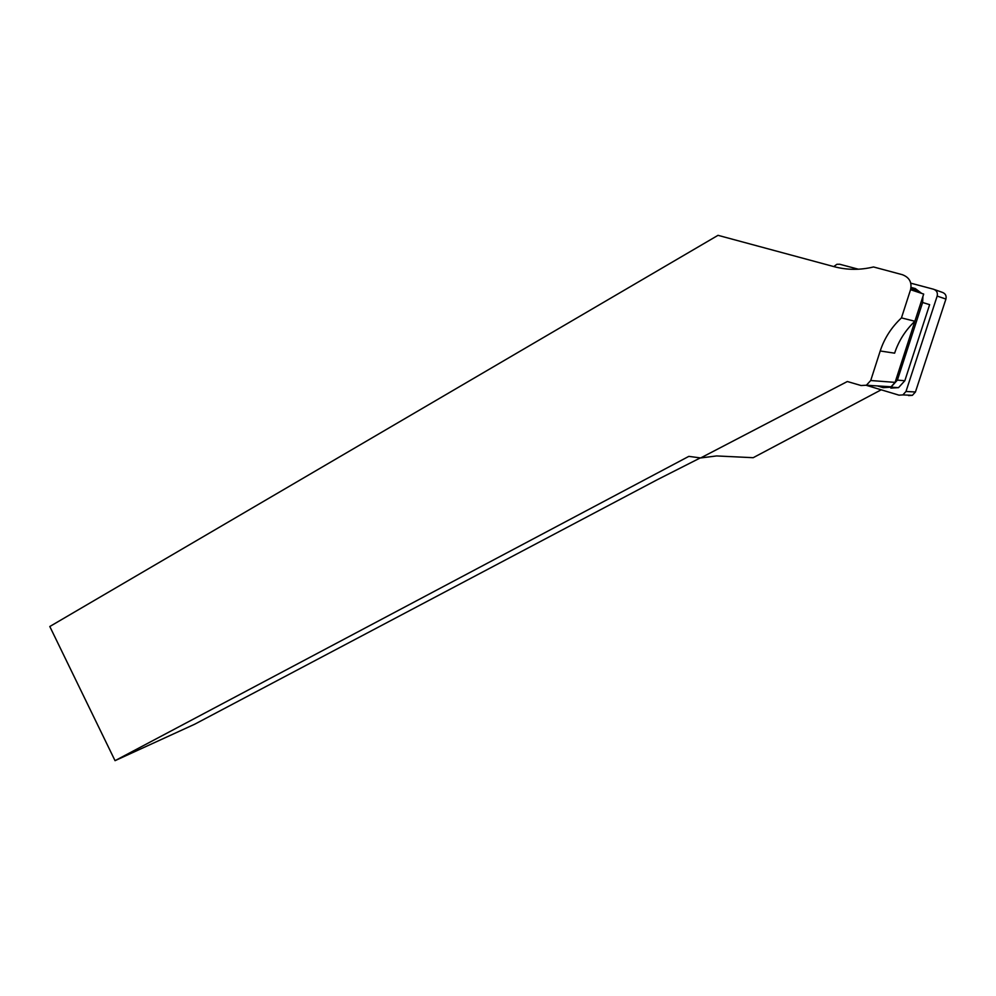 <?xml version="1.0" encoding="UTF-8"?>
<svg xmlns="http://www.w3.org/2000/svg" width="996" height="996" viewBox="0 0 996 996"><rect width="100%" height="100%" fill="white"/><g stroke="black" fill="none" stroke-linecap="round" stroke-linejoin="round"><path stroke-width="1.49" d="M700.337 457.899L657.298 479.711L194.693 724.217L115.038 760.67L688.834 456.367L700.661 457.948L716.61 455.944L753.188 457.699L881.211 389.81M700.661 457.948L847.347 381.518L861.067 385.527L866.396 385.215L870.716 380.522L880.215 350.978C884.348 338.329 891.432 327.298 901.455 317.898L910.556 289.699C912.124 282.354 909.373 277.349 902.289 274.672L873.517 266.965C860.133 270.19 847.023 270.09 834.162 266.679L718.016 235.33L49.8 626.509L115.038 760.67M883.589 386.311L891.071 386.784L895.093 382.377L922.296 298.389M921.088 293.21L917.416 290.708L910.879 288.504M910.805 288.94L911.975 290.172M910.556 289.699L923.69 294.069L914.863 321.247C905.364 330.348 898.616 340.993 894.62 353.169L880.215 350.978M914.863 321.247L901.455 317.898M911.054 287.421L915.237 288.541L921.698 293.409M922.918 296.459L922.62 302.498L897.396 380.111L890.972 387.17L883.178 387.656L877.376 385.913M922.62 302.498L929.642 304.651L904.829 380.733L898.517 387.643L890.86 388.116M833.764 266.579L836.901 264.289L839.728 264.251L858.403 269.219M910.792 283.175L933.513 289.226C936.688 290.421 937.908 292.712 937.161 296.086L945.926 299.061C946.648 295.775 945.465 293.546 942.365 292.376L934.36 289.525M937.161 296.086L905.987 391.478L902.886 394.902L898.99 395.163L866.209 385.29M945.926 299.061L915.436 391.988L912.398 395.325L908.589 395.574M895.093 382.377L870.716 380.522M897.396 380.111L904.829 380.733M905.987 391.478L915.436 391.988M866.333 385.215L891.071 386.784M890.972 387.17L898.517 387.643M902.886 394.902L912.398 395.325"/></g></svg>
